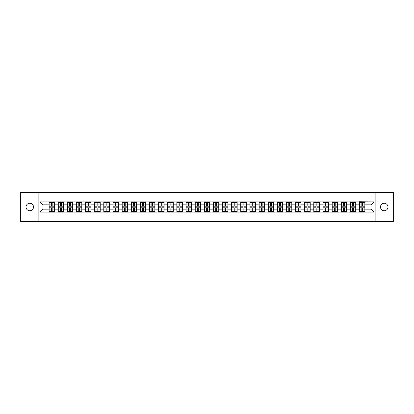 <?xml version="1.0" encoding="UTF-8"?>
<svg xmlns="http://www.w3.org/2000/svg" width="414" height="414" viewBox="0 0 414 414"><rect width="100%" height="100%" fill="white"/><g stroke="black" fill="none" stroke-linecap="round" stroke-linejoin="round"><path stroke-width="0.62" d="M384.228 210.747A3.747 3.747 0 0 1 380.482 207A3.747 3.747 0 0 1 384.228 203.253A3.747 3.747 0 0 1 387.975 207A3.747 3.747 0 0 1 384.228 210.747M29.772 210.747A3.747 3.747 0 0 1 26.025 207A3.747 3.747 0 0 1 29.772 203.253A3.747 3.747 0 0 1 33.518 207A3.747 3.747 0 0 1 29.772 210.747M375.86 221.635L393.3 221.635L393.3 192.365L375.86 192.365L375.86 221.635L38.14 221.635L38.14 192.365L20.7 192.365L20.7 221.635L38.14 221.635M375.86 192.365L38.14 192.365M371.001 209.163L371.001 204.837L365.003 204.837L365.003 209.163L371.001 209.163L373.925 212.092L373.925 201.908L359.44 201.732L359.44 204.837L355.869 204.837L355.869 209.163L359.44 209.163L359.44 204.837M373.925 212.092L40.075 212.092L40.075 201.908L48.997 201.908L48.997 204.837L42.999 204.837L42.999 209.163L48.997 209.163L48.997 204.837M359.44 201.908L48.997 201.908M359.44 209.163L359.44 212.092M355.869 209.163L355.869 212.092M355.869 201.908L355.869 204.837M346.741 209.163L350.311 209.163L350.311 204.837L346.741 204.837L346.741 212.092M350.311 209.163L350.311 212.092M350.311 201.908L350.311 204.837M346.741 201.908L346.741 204.837M337.607 209.163L341.177 209.163L341.177 204.837L337.607 204.837L337.607 212.092M341.177 209.163L341.177 212.092M341.177 201.908L341.177 204.837M337.607 201.908L337.607 204.837M328.478 209.163L332.049 209.163L332.049 204.837L328.478 204.837L328.478 212.092M332.049 209.163L332.049 212.092M332.049 201.908L332.049 204.837M328.478 201.908L328.478 204.837M319.349 209.163L322.92 209.163L322.92 204.837L319.349 204.837L319.349 212.092M322.92 209.163L322.92 212.092M322.92 201.908L322.92 204.837M319.349 201.908L319.349 204.837M310.215 209.163L313.786 209.163L313.786 204.837L310.215 204.837L310.215 212.092M313.786 209.163L313.786 212.092M313.786 201.908L313.786 204.837M310.215 201.908L310.215 204.837M301.087 209.163L304.657 209.163L304.657 204.837L301.087 204.837L301.087 212.092M304.657 209.163L304.657 212.092M304.657 201.908L304.657 204.837M301.087 201.908L301.087 204.837M291.958 209.163L295.529 209.163L295.529 204.837L291.958 204.837L291.958 212.092M295.529 209.163L295.529 212.092M295.529 201.908L295.529 204.837M291.958 201.908L291.958 204.837M282.824 209.163L286.395 209.163L286.395 204.837L282.824 204.837L282.824 212.092M286.395 209.163L286.395 212.092M286.395 201.908L286.395 204.837M282.824 201.908L282.824 204.837M273.695 209.163L277.266 209.163L277.266 204.837L273.695 204.837L273.695 212.092M277.266 209.163L277.266 212.092M277.266 201.908L277.266 204.837M273.695 201.908L273.695 204.837M264.562 209.163L268.132 209.163L268.132 204.837L264.562 204.837L264.562 212.092M268.132 209.163L268.132 212.092M268.132 201.908L268.132 204.837M264.562 201.908L264.562 204.837M255.433 209.163L259.004 209.163L259.004 204.837L255.433 204.837L255.433 212.092M259.004 209.163L259.004 212.092M259.004 201.908L259.004 204.837M255.433 201.908L255.433 204.837M246.304 209.163L249.875 209.163L249.875 204.837L246.304 204.837L246.304 212.092M249.875 209.163L249.875 212.092M249.875 201.908L249.875 204.837M246.304 201.908L246.304 204.837M237.17 209.163L240.741 209.163L240.741 204.837L237.17 204.837L237.17 212.092M240.741 209.163L240.741 212.092M240.741 201.908L240.741 204.837M237.17 201.908L237.17 204.837M228.042 209.163L231.612 209.163L231.612 204.837L228.042 204.837L228.042 212.092M231.612 209.163L231.612 212.092M231.612 201.908L231.612 204.837M228.042 201.908L228.042 204.837M218.913 209.163L222.484 209.163L222.484 204.837L218.913 204.837L218.913 212.092M222.484 209.163L222.484 212.092M222.484 201.908L222.484 204.837M218.913 201.908L218.913 204.837M209.779 209.163L213.35 209.163L213.35 204.837L209.779 204.837L209.779 212.092M213.35 209.163L213.35 212.092M213.35 201.908L213.35 204.837M209.779 201.908L209.779 204.837M200.65 209.163L204.221 209.163L204.221 204.837L200.65 204.837L200.65 212.092M204.221 209.163L204.221 212.092M204.221 201.908L204.221 204.837M200.65 201.908L200.65 204.837M191.516 209.163L195.087 209.163L195.087 204.837L191.516 204.837L191.516 212.092M195.087 209.163L195.087 212.092M195.087 201.908L195.087 204.837M191.516 201.908L191.516 204.837M182.388 209.163L185.958 209.163L185.958 204.837L182.388 204.837L182.388 212.092M185.958 209.163L185.958 212.092M185.958 201.908L185.958 204.837M182.388 201.908L182.388 204.837M173.259 209.163L176.83 209.163L176.83 204.837L173.259 204.837L173.259 212.092M176.83 209.163L176.83 212.092M176.83 201.908L176.83 204.837M173.259 201.908L173.259 204.837M164.125 209.163L167.696 209.163L167.696 204.837L164.125 204.837L164.125 212.092M167.696 209.163L167.696 212.092M167.696 201.908L167.696 204.837M164.125 201.908L164.125 204.837M154.996 209.163L158.567 209.163L158.567 204.837L154.996 204.837L154.996 212.092M158.567 209.163L158.567 212.092M158.567 201.908L158.567 204.837M154.996 201.908L154.996 204.837M145.868 209.163L149.438 209.163L149.438 204.837L145.868 204.837L145.868 212.092M149.438 209.163L149.438 212.092M149.438 201.908L149.438 204.837M145.868 201.908L145.868 204.837M136.734 209.163L140.305 209.163L140.305 204.837L136.734 204.837L136.734 212.092M140.305 209.163L140.305 212.092M140.305 201.908L140.305 204.837M136.734 201.908L136.734 204.837M127.605 209.163L131.176 209.163L131.176 204.837L127.605 204.837L127.605 212.092M131.176 209.163L131.176 212.092M131.176 201.908L131.176 204.837M127.605 201.908L127.605 204.837M118.471 209.163L122.042 209.163L122.042 204.837L118.471 204.837L118.471 212.092M122.042 209.163L122.042 212.092M122.042 201.908L122.042 204.837M118.471 201.908L118.471 204.837M109.343 209.163L112.913 209.163L112.913 204.837L109.343 204.837L109.343 212.092M112.913 209.163L112.913 212.092M112.913 201.908L112.913 204.837M109.343 201.908L109.343 204.837M100.214 209.163L103.785 209.163L103.785 204.837L100.214 204.837L100.214 212.092M103.785 209.163L103.785 212.092M103.785 201.908L103.785 204.837M100.214 201.908L100.214 204.837M91.08 209.163L94.651 209.163L94.651 204.837L91.08 204.837L91.08 212.092M94.651 209.163L94.651 212.092M94.651 201.908L94.651 204.837M91.08 201.908L91.08 204.837M81.951 209.163L85.522 209.163L85.522 204.837L81.951 204.837L81.951 212.092M85.522 209.163L85.522 212.092M85.522 201.908L85.522 204.837M81.951 201.908L81.951 204.837M72.823 209.163L76.393 209.163L76.393 204.837L72.823 204.837L72.823 212.092M76.393 209.163L76.393 212.092M76.393 201.908L76.393 204.837M72.823 201.908L72.823 204.837M63.689 209.163L67.259 209.163L67.259 204.837L63.689 204.837L63.689 212.092M67.259 209.163L67.259 212.092M67.259 201.908L67.259 204.837M63.689 201.908L63.689 204.837M54.56 209.163L58.131 209.163L58.131 204.837L54.56 204.837L54.56 212.092M58.131 209.163L58.131 212.092M58.131 201.908L58.131 204.837M54.56 201.908L54.56 204.837M48.997 209.163L48.997 212.092M42.999 209.163L40.075 212.092M40.075 201.908L42.999 204.837M365.003 209.163L365.003 212.092M365.003 201.908L365.003 204.837M373.925 201.908L371.001 204.837M49.147 204.925L51.398 204.925L51.398 201.877L49.147 201.877L49.147 207.792L51.398 207.792L51.398 209.075L52.159 209.07L52.159 207.792L54.415 207.792L54.415 201.877L52.159 201.877L52.159 202.524L54.415 202.524M51.398 204.076L52.159 204.076M52.159 202.612L51.398 202.612M49.147 206.208L51.398 206.208L51.398 204.925L52.159 204.93L52.159 206.208L54.415 206.208M49.147 202.524L51.398 202.524M51.398 211.388L52.159 211.388M51.398 209.924L52.159 209.924M49.147 212.123L51.398 212.123L51.398 211.476L49.147 211.476L49.147 212.123M49.147 207.792L49.147 209.075L51.398 209.075L51.398 211.476M49.147 209.075L49.147 211.476M54.415 207.792L54.415 212.123L52.159 212.123L52.159 211.476L54.415 211.476M54.415 209.075L52.159 209.075L52.159 211.476M54.415 204.925L52.159 204.925L52.159 202.524M58.276 204.925L60.532 204.925L60.532 201.877L58.276 201.877L58.276 207.792L60.532 207.792L60.532 209.075L61.293 209.07L61.293 207.792L63.544 207.792L63.544 201.877L61.293 201.877L61.293 202.524L63.544 202.524M60.532 204.076L61.293 204.076M61.293 202.612L60.532 202.612M58.276 206.208L60.532 206.208L60.532 204.925L61.293 204.93L61.293 206.208L63.544 206.208M58.276 202.524L60.532 202.524M60.532 211.388L61.293 211.388M60.532 209.924L61.293 209.924M58.276 212.123L60.532 212.123L60.532 211.476L58.276 211.476L58.276 212.123M58.276 207.792L58.276 209.075L60.532 209.075L60.532 211.476M58.276 209.075L58.276 211.476M63.544 207.792L63.544 212.123L61.293 212.123L61.293 211.476L63.544 211.476M63.544 209.075L61.293 209.075L61.293 211.476M63.544 204.925L61.293 204.925L61.293 202.524M67.404 204.925L69.661 204.925L69.661 201.877L67.404 201.877L67.404 207.792L69.661 207.792L69.661 209.075L70.421 209.07L70.421 207.792L72.673 207.792L72.673 201.877L70.421 201.877L70.421 202.524L72.673 202.524M69.661 204.076L70.421 204.076M70.421 202.612L69.661 202.612M67.404 206.208L69.661 206.208L69.661 204.925L70.421 204.93L70.421 206.208L72.673 206.208M67.404 202.524L69.661 202.524M69.661 211.388L70.421 211.388M69.661 209.924L70.421 209.924M67.404 212.123L69.661 212.123L69.661 211.476L67.404 211.476L67.404 212.123M67.404 207.792L67.404 209.075L69.661 209.075L69.661 211.476M67.404 209.075L67.404 211.476M72.673 207.792L72.673 212.123L70.421 212.123L70.421 211.476L72.673 211.476M72.673 209.075L70.421 209.075L70.421 211.476M72.673 204.925L70.421 204.925L70.421 202.524M76.538 204.925L78.789 204.925L78.789 201.877L76.538 201.877L76.538 207.792L78.789 207.792L78.789 209.075L79.55 209.07L79.55 207.792L81.806 207.792L81.806 201.877L79.55 201.877L79.55 202.524L81.806 202.524M78.789 204.076L79.55 204.076M79.55 202.612L78.789 202.612M76.538 206.208L78.789 206.208L78.789 204.925L79.55 204.93L79.55 206.208L81.806 206.208M76.538 202.524L78.789 202.524M78.789 211.388L79.55 211.388M78.789 209.924L79.55 209.924M76.538 212.123L78.789 212.123L78.789 211.476L76.538 211.476L76.538 212.123M76.538 207.792L76.538 209.075L78.789 209.075L78.789 211.476M76.538 209.075L76.538 211.476M81.806 207.792L81.806 212.123L79.55 212.123L79.55 211.476L81.806 211.476M81.806 209.075L79.55 209.075L79.55 211.476M81.806 204.925L79.55 204.925L79.55 202.524M85.667 204.925L87.923 204.925L87.923 201.877L85.667 201.877L85.667 207.792L87.923 207.792L87.923 209.075L88.684 209.07L88.684 207.792L90.935 207.792L90.935 201.877L88.684 201.877L88.684 202.524L90.935 202.524M87.923 204.076L88.684 204.076M88.684 202.612L87.923 202.612M85.667 206.208L87.923 206.208L87.923 204.925L88.684 204.93L88.684 206.208L90.935 206.208M85.667 202.524L87.923 202.524M87.923 211.388L88.684 211.388M87.923 209.924L88.684 209.924M85.667 212.123L87.923 212.123L87.923 211.476L85.667 211.476L85.667 212.123M85.667 207.792L85.667 209.075L87.923 209.075L87.923 211.476M85.667 209.075L85.667 211.476M90.935 207.792L90.935 212.123L88.684 212.123L88.684 211.476L90.935 211.476M90.935 209.075L88.684 209.075L88.684 211.476M90.935 204.925L88.684 204.925L88.684 202.524M94.801 204.925L97.052 204.925L97.052 201.877L94.801 201.877L94.801 207.792L97.052 207.792L97.052 209.075L97.813 209.07L97.813 207.792L100.064 207.792L100.064 201.877L97.813 201.877L97.813 202.524L100.064 202.524M97.052 204.076L97.813 204.076M97.813 202.612L97.052 202.612M94.801 206.208L97.052 206.208L97.052 204.925L97.813 204.93L97.813 206.208L100.064 206.208M94.801 202.524L97.052 202.524M97.052 211.388L97.813 211.388M97.052 209.924L97.813 209.924M94.801 212.123L97.052 212.123L97.052 211.476L94.801 211.476L94.801 212.123M94.801 207.792L94.801 209.075L97.052 209.075L97.052 211.476M94.801 209.075L94.801 211.476M100.064 207.792L100.064 212.123L97.813 212.123L97.813 211.476L100.064 211.476M100.064 209.075L97.813 209.075L97.813 211.476M100.064 204.925L97.813 204.925L97.813 202.524M103.93 204.925L106.181 204.925L106.181 201.877L103.93 201.877L103.93 207.792L106.181 207.792L106.181 209.075L106.941 209.07L106.941 207.792L109.198 207.792L109.198 201.877L106.941 201.877L106.941 202.524L109.198 202.524M106.181 204.076L106.941 204.076M106.941 202.612L106.181 202.612M103.93 206.208L106.181 206.208L106.181 204.925L106.941 204.93L106.941 206.208L109.198 206.208M103.93 202.524L106.181 202.524M106.181 211.388L106.941 211.388M106.181 209.924L106.941 209.924M103.93 212.123L106.181 212.123L106.181 211.476L103.93 211.476L103.93 212.123M103.93 207.792L103.93 209.075L106.181 209.075L106.181 211.476M103.93 209.075L103.93 211.476M109.198 207.792L109.198 212.123L106.941 212.123L106.941 211.476L109.198 211.476M109.198 209.075L106.941 209.075L106.941 211.476M109.198 204.925L106.941 204.925L106.941 202.524M113.058 204.925L115.315 204.925L115.315 201.877L113.058 201.877L113.058 207.792L115.315 207.792L115.315 209.075L116.075 209.07L116.075 207.792L118.326 207.792L118.326 201.877L116.075 201.877L116.075 202.524L118.326 202.524M115.315 204.076L116.075 204.076M116.075 202.612L115.315 202.612M113.058 206.208L115.315 206.208L115.315 204.925L116.075 204.93L116.075 206.208L118.326 206.208M113.058 202.524L115.315 202.524M115.315 211.388L116.075 211.388M115.315 209.924L116.075 209.924M113.058 212.123L115.315 212.123L115.315 211.476L113.058 211.476L113.058 212.123M113.058 207.792L113.058 209.075L115.315 209.075L115.315 211.476M113.058 209.075L113.058 211.476M118.326 207.792L118.326 212.123L116.075 212.123L116.075 211.476L118.326 211.476M118.326 209.075L116.075 209.075L116.075 211.476M118.326 204.925L116.075 204.925L116.075 202.524M122.192 204.925L124.443 204.925L124.443 201.877L122.192 201.877L122.192 207.792L124.443 207.792L124.443 209.075L125.204 209.07L125.204 207.792L127.46 207.792L127.46 201.877L125.204 201.877L125.204 202.524L127.46 202.524M124.443 204.076L125.204 204.076M125.204 202.612L124.443 202.612M122.192 206.208L124.443 206.208L124.443 204.925L125.204 204.93L125.204 206.208L127.46 206.208M122.192 202.524L124.443 202.524M124.443 211.388L125.204 211.388M124.443 209.924L125.204 209.924M122.192 212.123L124.443 212.123L124.443 211.476L122.192 211.476L122.192 212.123M122.192 207.792L122.192 209.075L124.443 209.075L124.443 211.476M122.192 209.075L122.192 211.476M127.46 207.792L127.46 212.123L125.204 212.123L125.204 211.476L127.46 211.476M127.46 209.075L125.204 209.075L125.204 211.476M127.46 204.925L125.204 204.925L125.204 202.524M131.321 204.925L133.572 204.925L133.572 201.877L131.321 201.877L131.321 207.792L133.572 207.792L133.572 209.075L134.338 209.07L134.338 207.792L136.589 207.792L136.589 201.877L134.338 201.877L134.338 202.524L136.589 202.524M133.572 204.076L134.338 204.076M134.338 202.612L133.572 202.612M131.321 206.208L133.572 206.208L133.572 204.925L134.338 204.93L134.338 206.208L136.589 206.208M131.321 202.524L133.572 202.524M133.572 211.388L134.338 211.388M133.572 209.924L134.338 209.924M131.321 212.123L133.572 212.123L133.572 211.476L131.321 211.476L131.321 212.123M131.321 207.792L131.321 209.075L133.572 209.075L133.572 211.476M131.321 209.075L131.321 211.476M136.589 207.792L136.589 212.123L134.338 212.123L134.338 211.476L136.589 211.476M136.589 209.075L134.338 209.075L134.338 211.476M136.589 204.925L134.338 204.925L134.338 202.524M140.449 204.925L142.706 204.925L142.706 201.877L140.449 201.877L140.449 207.792L142.706 207.792L142.706 209.075L143.467 209.07L143.467 207.792L145.718 207.792L145.718 201.877L143.467 201.877L143.467 202.524L145.718 202.524M142.706 204.076L143.467 204.076M143.467 202.612L142.706 202.612M140.449 206.208L142.706 206.208L142.706 204.925L143.467 204.93L143.467 206.208L145.718 206.208M140.449 202.524L142.706 202.524M142.706 211.388L143.467 211.388M142.706 209.924L143.467 209.924M140.449 212.123L142.706 212.123L142.706 211.476L140.449 211.476L140.449 212.123M140.449 207.792L140.449 209.075L142.706 209.075L142.706 211.476M140.449 209.075L140.449 211.476M145.718 207.792L145.718 212.123L143.467 212.123L143.467 211.476L145.718 211.476M145.718 209.075L143.467 209.075L143.467 211.476M145.718 204.925L143.467 204.925L143.467 202.524M149.583 204.925L151.834 204.925L151.834 201.877L149.583 201.877L149.583 207.792L151.834 207.792L151.834 209.075L152.595 209.07L152.595 207.792L154.852 207.792L154.852 201.877L152.595 201.877L152.595 202.524L154.852 202.524M151.834 204.076L152.595 204.076M152.595 202.612L151.834 202.612M149.583 206.208L151.834 206.208L151.834 204.925L152.595 204.93L152.595 206.208L154.852 206.208M149.583 202.524L151.834 202.524M151.834 211.388L152.595 211.388M151.834 209.924L152.595 209.924M149.583 212.123L151.834 212.123L151.834 211.476L149.583 211.476L149.583 212.123M149.583 207.792L149.583 209.075L151.834 209.075L151.834 211.476M149.583 209.075L149.583 211.476M154.852 207.792L154.852 212.123L152.595 212.123L152.595 211.476L154.852 211.476M154.852 209.075L152.595 209.075L152.595 211.476M154.852 204.925L152.595 204.925L152.595 202.524M158.712 204.925L160.968 204.925L160.968 201.877L158.712 201.877L158.712 207.792L160.968 207.792L160.968 209.075L161.729 209.07L161.729 207.792L163.98 207.792L163.98 201.877L161.729 201.877L161.729 202.524L163.98 202.524M160.968 204.076L161.729 204.076M161.729 202.612L160.968 202.612M158.712 206.208L160.968 206.208L160.968 204.925L161.729 204.93L161.729 206.208L163.98 206.208M158.712 202.524L160.968 202.524M160.968 211.388L161.729 211.388M160.968 209.924L161.729 209.924M158.712 212.123L160.968 212.123L160.968 211.476L158.712 211.476L158.712 212.123M158.712 207.792L158.712 209.075L160.968 209.075L160.968 211.476M158.712 209.075L158.712 211.476M163.98 207.792L163.98 212.123L161.729 212.123L161.729 211.476L163.98 211.476M163.98 209.075L161.729 209.075L161.729 211.476M163.98 204.925L161.729 204.925L161.729 202.524M167.846 204.925L170.097 204.925L170.097 201.877L167.846 201.877L167.846 207.792L170.097 207.792L170.097 209.075L170.858 209.07L170.858 207.792L173.109 207.792L173.109 201.877L170.858 201.877L170.858 202.524L173.109 202.524M170.097 204.076L170.858 204.076M170.858 202.612L170.097 202.612M167.846 206.208L170.097 206.208L170.097 204.925L170.858 204.93L170.858 206.208L173.109 206.208M167.846 202.524L170.097 202.524M170.097 211.388L170.858 211.388M170.097 209.924L170.858 209.924M167.846 212.123L170.097 212.123L170.097 211.476L167.846 211.476L167.846 212.123M167.846 207.792L167.846 209.075L170.097 209.075L170.097 211.476M167.846 209.075L167.846 211.476M173.109 207.792L173.109 212.123L170.858 212.123L170.858 211.476L173.109 211.476M173.109 209.075L170.858 209.075L170.858 211.476M173.109 204.925L170.858 204.925L170.858 202.524M176.975 204.925L179.226 204.925L179.226 201.877L176.975 201.877L176.975 207.792L179.226 207.792L179.226 209.075L179.986 209.07L179.986 207.792L182.243 207.792L182.243 201.877L179.986 201.877L179.986 202.524L182.243 202.524M179.226 204.076L179.986 204.076M179.986 202.612L179.226 202.612M176.975 206.208L179.226 206.208L179.226 204.925L179.986 204.93L179.986 206.208L182.243 206.208M176.975 202.524L179.226 202.524M179.226 211.388L179.986 211.388M179.226 209.924L179.986 209.924M176.975 212.123L179.226 212.123L179.226 211.476L176.975 211.476L176.975 212.123M176.975 207.792L176.975 209.075L179.226 209.075L179.226 211.476M176.975 209.075L176.975 211.476M182.243 207.792L182.243 212.123L179.986 212.123L179.986 211.476L182.243 211.476M182.243 209.075L179.986 209.075L179.986 211.476M182.243 204.925L179.986 204.925L179.986 202.524M186.103 204.925L188.36 204.925L188.36 201.877L186.103 201.877L186.103 207.792L188.36 207.792L188.36 209.075L189.12 209.07L189.12 207.792L191.371 207.792L191.371 201.877L189.12 201.877L189.12 202.524L191.371 202.524M188.36 204.076L189.12 204.076M189.12 202.612L188.36 202.612M186.103 206.208L188.36 206.208L188.36 204.925L189.12 204.93L189.12 206.208L191.371 206.208M186.103 202.524L188.36 202.524M188.36 211.388L189.12 211.388M188.36 209.924L189.12 209.924M186.103 212.123L188.36 212.123L188.36 211.476L186.103 211.476L186.103 212.123M186.103 207.792L186.103 209.075L188.36 209.075L188.36 211.476M186.103 209.075L186.103 211.476M191.371 207.792L191.371 212.123L189.12 212.123L189.12 211.476L191.371 211.476M191.371 209.075L189.12 209.075L189.12 211.476M191.371 204.925L189.12 204.925L189.12 202.524M195.237 204.925L197.488 204.925L197.488 201.877L195.237 201.877L195.237 207.792L197.488 207.792L197.488 209.075L198.249 209.07L198.249 207.792L200.505 207.792L200.505 201.877L198.249 201.877L198.249 202.524L200.505 202.524M197.488 204.076L198.249 204.076M198.249 202.612L197.488 202.612M195.237 206.208L197.488 206.208L197.488 204.925L198.249 204.93L198.249 206.208L200.505 206.208M195.237 202.524L197.488 202.524M197.488 211.388L198.249 211.388M197.488 209.924L198.249 209.924M195.237 212.123L197.488 212.123L197.488 211.476L195.237 211.476L195.237 212.123M195.237 207.792L195.237 209.075L197.488 209.075L197.488 211.476M195.237 209.075L195.237 211.476M200.505 207.792L200.505 212.123L198.249 212.123L198.249 211.476L200.505 211.476M200.505 209.075L198.249 209.075L198.249 211.476M200.505 204.925L198.249 204.925L198.249 202.524M204.366 204.925L206.617 204.925L206.617 201.877L204.366 201.877L204.366 207.792L206.617 207.792L206.617 209.075L207.383 209.07L207.383 207.792L209.634 207.792L209.634 201.877L207.383 201.877L207.383 202.524L209.634 202.524M206.617 204.076L207.383 204.076M207.383 202.612L206.617 202.612M204.366 206.208L206.617 206.208L206.617 204.925L207.383 204.93L207.383 206.208L209.634 206.208M204.366 202.524L206.617 202.524M206.617 211.388L207.383 211.388M206.617 209.924L207.383 209.924M204.366 212.123L206.617 212.123L206.617 211.476L204.366 211.476L204.366 212.123M204.366 207.792L204.366 209.075L206.617 209.075L206.617 211.476M204.366 209.075L204.366 211.476M209.634 207.792L209.634 212.123L207.383 212.123L207.383 211.476L209.634 211.476M209.634 209.075L207.383 209.075L207.383 211.476M209.634 204.925L207.383 204.925L207.383 202.524M213.495 204.925L215.751 204.925L215.751 201.877L213.495 201.877L213.495 207.792L215.751 207.792L215.751 209.075L216.512 209.07L216.512 207.792L218.763 207.792L218.763 201.877L216.512 201.877L216.512 202.524L218.763 202.524M215.751 204.076L216.512 204.076M216.512 202.612L215.751 202.612M213.495 206.208L215.751 206.208L215.751 204.925L216.512 204.93L216.512 206.208L218.763 206.208M213.495 202.524L215.751 202.524M215.751 211.388L216.512 211.388M215.751 209.924L216.512 209.924M213.495 212.123L215.751 212.123L215.751 211.476L213.495 211.476L213.495 212.123M213.495 207.792L213.495 209.075L215.751 209.075L215.751 211.476M213.495 209.075L213.495 211.476M218.763 207.792L218.763 212.123L216.512 212.123L216.512 211.476L218.763 211.476M218.763 209.075L216.512 209.075L216.512 211.476M218.763 204.925L216.512 204.925L216.512 202.524M222.628 204.925L224.88 204.925L224.88 201.877L222.628 201.877L222.628 207.792L224.88 207.792L224.88 209.075L225.64 209.07L225.64 207.792L227.897 207.792L227.897 201.877L225.64 201.877L225.64 202.524L227.897 202.524M224.88 204.076L225.64 204.076M225.64 202.612L224.88 202.612M222.628 206.208L224.88 206.208L224.88 204.925L225.64 204.93L225.64 206.208L227.897 206.208M222.628 202.524L224.88 202.524M224.88 211.388L225.64 211.388M224.88 209.924L225.64 209.924M222.628 212.123L224.88 212.123L224.88 211.476L222.628 211.476L222.628 212.123M222.628 207.792L222.628 209.075L224.88 209.075L224.88 211.476M222.628 209.075L222.628 211.476M227.897 207.792L227.897 212.123L225.64 212.123L225.64 211.476L227.897 211.476M227.897 209.075L225.64 209.075L225.64 211.476M227.897 204.925L225.64 204.925L225.64 202.524M231.757 204.925L234.013 204.925L234.013 201.877L231.757 201.877L231.757 207.792L234.013 207.792L234.013 209.075L234.774 209.07L234.774 207.792L237.025 207.792L237.025 201.877L234.774 201.877L234.774 202.524L237.025 202.524M234.013 204.076L234.774 204.076M234.774 202.612L234.013 202.612M231.757 206.208L234.013 206.208L234.013 204.925L234.774 204.93L234.774 206.208L237.025 206.208M231.757 202.524L234.013 202.524M234.013 211.388L234.774 211.388M234.013 209.924L234.774 209.924M231.757 212.123L234.013 212.123L234.013 211.476L231.757 211.476L231.757 212.123M231.757 207.792L231.757 209.075L234.013 209.075L234.013 211.476M231.757 209.075L231.757 211.476M237.025 207.792L237.025 212.123L234.774 212.123L234.774 211.476L237.025 211.476M237.025 209.075L234.774 209.075L234.774 211.476M237.025 204.925L234.774 204.925L234.774 202.524M240.891 204.925L243.142 204.925L243.142 201.877L240.891 201.877L240.891 207.792L243.142 207.792L243.142 209.075L243.903 209.07L243.903 207.792L246.154 207.792L246.154 201.877L243.903 201.877L243.903 202.524L246.154 202.524M243.142 204.076L243.903 204.076M243.903 202.612L243.142 202.612M240.891 206.208L243.142 206.208L243.142 204.925L243.903 204.93L243.903 206.208L246.154 206.208M240.891 202.524L243.142 202.524M243.142 211.388L243.903 211.388M243.142 209.924L243.903 209.924M240.891 212.123L243.142 212.123L243.142 211.476L240.891 211.476L240.891 212.123M240.891 207.792L240.891 209.075L243.142 209.075L243.142 211.476M240.891 209.075L240.891 211.476M246.154 207.792L246.154 212.123L243.903 212.123L243.903 211.476L246.154 211.476M246.154 209.075L243.903 209.075L243.903 211.476M246.154 204.925L243.903 204.925L243.903 202.524M250.02 204.925L252.271 204.925L252.271 201.877L250.02 201.877L250.02 207.792L252.271 207.792L252.271 209.075L253.032 209.07L253.032 207.792L255.288 207.792L255.288 201.877L253.032 201.877L253.032 202.524L255.288 202.524M252.271 204.076L253.032 204.076M253.032 202.612L252.271 202.612M250.02 206.208L252.271 206.208L252.271 204.925L253.032 204.93L253.032 206.208L255.288 206.208M250.02 202.524L252.271 202.524M252.271 211.388L253.032 211.388M252.271 209.924L253.032 209.924M250.02 212.123L252.271 212.123L252.271 211.476L250.02 211.476L250.02 212.123M250.02 207.792L250.02 209.075L252.271 209.075L252.271 211.476M250.02 209.075L250.02 211.476M255.288 207.792L255.288 212.123L253.032 212.123L253.032 211.476L255.288 211.476M255.288 209.075L253.032 209.075L253.032 211.476M255.288 204.925L253.032 204.925L253.032 202.524M259.148 204.925L261.405 204.925L261.405 201.877L259.148 201.877L259.148 207.792L261.405 207.792L261.405 209.075L262.166 209.07L262.166 207.792L264.417 207.792L264.417 201.877L262.166 201.877L262.166 202.524L264.417 202.524M261.405 204.076L262.166 204.076M262.166 202.612L261.405 202.612M259.148 206.208L261.405 206.208L261.405 204.925L262.166 204.93L262.166 206.208L264.417 206.208M259.148 202.524L261.405 202.524M261.405 211.388L262.166 211.388M261.405 209.924L262.166 209.924M259.148 212.123L261.405 212.123L261.405 211.476L259.148 211.476L259.148 212.123M259.148 207.792L259.148 209.075L261.405 209.075L261.405 211.476M259.148 209.075L259.148 211.476M264.417 207.792L264.417 212.123L262.166 212.123L262.166 211.476L264.417 211.476M264.417 209.075L262.166 209.075L262.166 211.476M264.417 204.925L262.166 204.925L262.166 202.524M268.282 204.925L270.533 204.925L270.533 201.877L268.282 201.877L268.282 207.792L270.533 207.792L270.533 209.075L271.294 209.07L271.294 207.792L273.55 207.792L273.55 201.877L271.294 201.877L271.294 202.524L273.55 202.524M270.533 204.076L271.294 204.076M271.294 202.612L270.533 202.612M268.282 206.208L270.533 206.208L270.533 204.925L271.294 204.93L271.294 206.208L273.55 206.208M268.282 202.524L270.533 202.524M270.533 211.388L271.294 211.388M270.533 209.924L271.294 209.924M268.282 212.123L270.533 212.123L270.533 211.476L268.282 211.476L268.282 212.123M268.282 207.792L268.282 209.075L270.533 209.075L270.533 211.476M268.282 209.075L268.282 211.476M273.55 207.792L273.55 212.123L271.294 212.123L271.294 211.476L273.55 211.476M273.55 209.075L271.294 209.075L271.294 211.476M273.55 204.925L271.294 204.925L271.294 202.524M277.411 204.925L279.662 204.925L279.662 201.877L277.411 201.877L277.411 207.792L279.662 207.792L279.662 209.075L280.428 209.07L280.428 207.792L282.679 207.792L282.679 201.877L280.428 201.877L280.428 202.524L282.679 202.524M279.662 204.076L280.428 204.076M280.428 202.612L279.662 202.612M277.411 206.208L279.662 206.208L279.662 204.925L280.428 204.93L280.428 206.208L282.679 206.208M277.411 202.524L279.662 202.524M279.662 211.388L280.428 211.388M279.662 209.924L280.428 209.924M277.411 212.123L279.662 212.123L279.662 211.476L277.411 211.476L277.411 212.123M277.411 207.792L277.411 209.075L279.662 209.075L279.662 211.476M277.411 209.075L277.411 211.476M282.679 207.792L282.679 212.123L280.428 212.123L280.428 211.476L282.679 211.476M282.679 209.075L280.428 209.075L280.428 211.476M282.679 204.925L280.428 204.925L280.428 202.524M286.54 204.925L288.796 204.925L288.796 201.877L286.54 201.877L286.54 207.792L288.796 207.792L288.796 209.075L289.557 209.07L289.557 207.792L291.808 207.792L291.808 201.877L289.557 201.877L289.557 202.524L291.808 202.524M288.796 204.076L289.557 204.076M289.557 202.612L288.796 202.612M286.54 206.208L288.796 206.208L288.796 204.925L289.557 204.93L289.557 206.208L291.808 206.208M286.54 202.524L288.796 202.524M288.796 211.388L289.557 211.388M288.796 209.924L289.557 209.924M286.54 212.123L288.796 212.123L288.796 211.476L286.54 211.476L286.54 212.123M286.54 207.792L286.54 209.075L288.796 209.075L288.796 211.476M286.54 209.075L286.54 211.476M291.808 207.792L291.808 212.123L289.557 212.123L289.557 211.476L291.808 211.476M291.808 209.075L289.557 209.075L289.557 211.476M291.808 204.925L289.557 204.925L289.557 202.524M295.674 204.925L297.925 204.925L297.925 201.877L295.674 201.877L295.674 207.792L297.925 207.792L297.925 209.075L298.685 209.07L298.685 207.792L300.942 207.792L300.942 201.877L298.685 201.877L298.685 202.524L300.942 202.524M297.925 204.076L298.685 204.076M298.685 202.612L297.925 202.612M295.674 206.208L297.925 206.208L297.925 204.925L298.685 204.93L298.685 206.208L300.942 206.208M295.674 202.524L297.925 202.524M297.925 211.388L298.685 211.388M297.925 209.924L298.685 209.924M295.674 212.123L297.925 212.123L297.925 211.476L295.674 211.476L295.674 212.123M295.674 207.792L295.674 209.075L297.925 209.075L297.925 211.476M295.674 209.075L295.674 211.476M300.942 207.792L300.942 212.123L298.685 212.123L298.685 211.476L300.942 211.476M300.942 209.075L298.685 209.075L298.685 211.476M300.942 204.925L298.685 204.925L298.685 202.524M304.802 204.925L307.059 204.925L307.059 201.877L304.802 201.877L304.802 207.792L307.059 207.792L307.059 209.075L307.819 209.07L307.819 207.792L310.07 207.792L310.07 201.877L307.819 201.877L307.819 202.524L310.07 202.524M307.059 204.076L307.819 204.076M307.819 202.612L307.059 202.612M304.802 206.208L307.059 206.208L307.059 204.925L307.819 204.93L307.819 206.208L310.07 206.208M304.802 202.524L307.059 202.524M307.059 211.388L307.819 211.388M307.059 209.924L307.819 209.924M304.802 212.123L307.059 212.123L307.059 211.476L304.802 211.476L304.802 212.123M304.802 207.792L304.802 209.075L307.059 209.075L307.059 211.476M304.802 209.075L304.802 211.476M310.07 207.792L310.07 212.123L307.819 212.123L307.819 211.476L310.07 211.476M310.07 209.075L307.819 209.075L307.819 211.476M310.07 204.925L307.819 204.925L307.819 202.524M313.936 204.925L316.187 204.925L316.187 201.877L313.936 201.877L313.936 207.792L316.187 207.792L316.187 209.075L316.948 209.07L316.948 207.792L319.199 207.792L319.199 201.877L316.948 201.877L316.948 202.524L319.199 202.524M316.187 204.076L316.948 204.076M316.948 202.612L316.187 202.612M313.936 206.208L316.187 206.208L316.187 204.925L316.948 204.93L316.948 206.208L319.199 206.208M313.936 202.524L316.187 202.524M316.187 211.388L316.948 211.388M316.187 209.924L316.948 209.924M313.936 212.123L316.187 212.123L316.187 211.476L313.936 211.476L313.936 212.123M313.936 207.792L313.936 209.075L316.187 209.075L316.187 211.476M313.936 209.075L313.936 211.476M319.199 207.792L319.199 212.123L316.948 212.123L316.948 211.476L319.199 211.476M319.199 209.075L316.948 209.075L316.948 211.476M319.199 204.925L316.948 204.925L316.948 202.524M323.065 204.925L325.316 204.925L325.316 201.877L323.065 201.877L323.065 207.792L325.316 207.792L325.316 209.075L326.077 209.07L326.077 207.792L328.333 207.792L328.333 201.877L326.077 201.877L326.077 202.524L328.333 202.524M325.316 204.076L326.077 204.076M326.077 202.612L325.316 202.612M323.065 206.208L325.316 206.208L325.316 204.925L326.077 204.93L326.077 206.208L328.333 206.208M323.065 202.524L325.316 202.524M325.316 211.388L326.077 211.388M325.316 209.924L326.077 209.924M323.065 212.123L325.316 212.123L325.316 211.476L323.065 211.476L323.065 212.123M323.065 207.792L323.065 209.075L325.316 209.075L325.316 211.476M323.065 209.075L323.065 211.476M328.333 207.792L328.333 212.123L326.077 212.123L326.077 211.476L328.333 211.476M328.333 209.075L326.077 209.075L326.077 211.476M328.333 204.925L326.077 204.925L326.077 202.524M332.194 204.925L334.45 204.925L334.45 201.877L332.194 201.877L332.194 207.792L334.45 207.792L334.45 209.075L335.211 209.07L335.211 207.792L337.462 207.792L337.462 201.877L335.211 201.877L335.211 202.524L337.462 202.524M334.45 204.076L335.211 204.076M335.211 202.612L334.45 202.612M332.194 206.208L334.45 206.208L334.45 204.925L335.211 204.93L335.211 206.208L337.462 206.208M332.194 202.524L334.45 202.524M334.45 211.388L335.211 211.388M334.45 209.924L335.211 209.924M332.194 212.123L334.45 212.123L334.45 211.476L332.194 211.476L332.194 212.123M332.194 207.792L332.194 209.075L334.45 209.075L334.45 211.476M332.194 209.075L332.194 211.476M337.462 207.792L337.462 212.123L335.211 212.123L335.211 211.476L337.462 211.476M337.462 209.075L335.211 209.075L335.211 211.476M337.462 204.925L335.211 204.925L335.211 202.524M341.327 204.925L343.579 204.925L343.579 201.877L341.327 201.877L341.327 207.792L343.579 207.792L343.579 209.075L344.339 209.07L344.339 207.792L346.596 207.792L346.596 201.877L344.339 201.877L344.339 202.524L346.596 202.524M343.579 204.076L344.339 204.076M344.339 202.612L343.579 202.612M341.327 206.208L343.579 206.208L343.579 204.925L344.339 204.93L344.339 206.208L346.596 206.208M341.327 202.524L343.579 202.524M343.579 211.388L344.339 211.388M343.579 209.924L344.339 209.924M341.327 212.123L343.579 212.123L343.579 211.476L341.327 211.476L341.327 212.123M341.327 207.792L341.327 209.075L343.579 209.075L343.579 211.476M341.327 209.075L341.327 211.476M346.596 207.792L346.596 212.123L344.339 212.123L344.339 211.476L346.596 211.476M346.596 209.075L344.339 209.075L344.339 211.476M346.596 204.925L344.339 204.925L344.339 202.524M350.456 204.925L352.707 204.925L352.707 201.877L350.456 201.877L350.456 207.792L352.707 207.792L352.707 209.075L353.468 209.07L353.468 207.792L355.724 207.792L355.724 201.877L353.468 201.877L353.468 202.524L355.724 202.524M352.707 204.076L353.468 204.076M353.468 202.612L352.707 202.612M350.456 206.208L352.707 206.208L352.707 204.925L353.468 204.93L353.468 206.208L355.724 206.208M350.456 202.524L352.707 202.524M352.707 211.388L353.468 211.388M352.707 209.924L353.468 209.924M350.456 212.123L352.707 212.123L352.707 211.476L350.456 211.476L350.456 212.123M350.456 207.792L350.456 209.075L352.707 209.075L352.707 211.476M350.456 209.075L350.456 211.476M355.724 207.792L355.724 212.123L353.468 212.123L353.468 211.476L355.724 211.476M355.724 209.075L353.468 209.075L353.468 211.476M355.724 204.925L353.468 204.925L353.468 202.524M359.585 204.925L361.841 204.925L361.841 201.877L359.585 201.877L359.585 207.792L361.841 207.792L361.841 209.075L362.602 209.07L362.602 207.792L364.853 207.792L364.853 201.877L362.602 201.877L362.602 202.524L364.853 202.524M361.841 204.076L362.602 204.076M362.602 202.612L361.841 202.612M359.585 206.208L361.841 206.208L361.841 204.925L362.602 204.93L362.602 206.208L364.853 206.208M359.585 202.524L361.841 202.524M361.841 211.388L362.602 211.388M361.841 209.924L362.602 209.924M359.585 212.123L361.841 212.123L361.841 211.476L359.585 211.476L359.585 212.123M359.585 207.792L359.585 209.075L361.841 209.075L361.841 211.476M359.585 209.075L359.585 211.476M364.853 207.792L364.853 212.123L362.602 212.123L362.602 211.476L364.853 211.476M364.853 209.075L362.602 209.075L362.602 211.476M364.853 204.925L362.602 204.925L362.602 202.524"/></g></svg>
